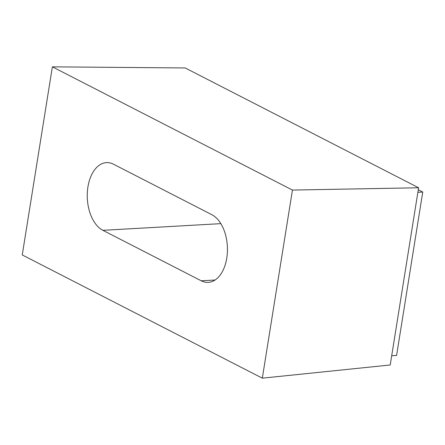 <?xml version="1.0" encoding="UTF-8"?>
<svg xmlns="http://www.w3.org/2000/svg" width="445" height="445" viewBox="0 0 445 445"><rect width="100%" height="100%" fill="white"/><g stroke="black" fill="none" stroke-linecap="round" stroke-linejoin="round"><path stroke-width="0.67" d="M113.475 164.199L211.814 214.679A34.677 20.887 87.4 0 1 227.367 252.41A34.677 20.887 87.4 0 1 208.254 282.375A34.677 20.887 87.4 0 1 201.223 280.801L102.884 230.321A34.677 20.887 87.4 0 1 87.342 192.368A34.677 20.887 87.4 0 1 106.711 162.614A34.677 20.887 87.4 0 1 113.475 164.199M418.283 189.77L422.75 192.062L396.578 355.477L391.706 355.7M22.25 254.935L52.377 66.833L292.443 190.065L262.316 378.167L22.25 254.935M262.316 378.167L390.215 364.983L418.6 187.768L185.203 67.957L52.377 66.833M418.6 187.768L292.443 190.065M417.877 192.29L422.75 192.062M201.223 280.801L215.08 280.016M102.884 230.321L220.831 223.646"/></g></svg>
